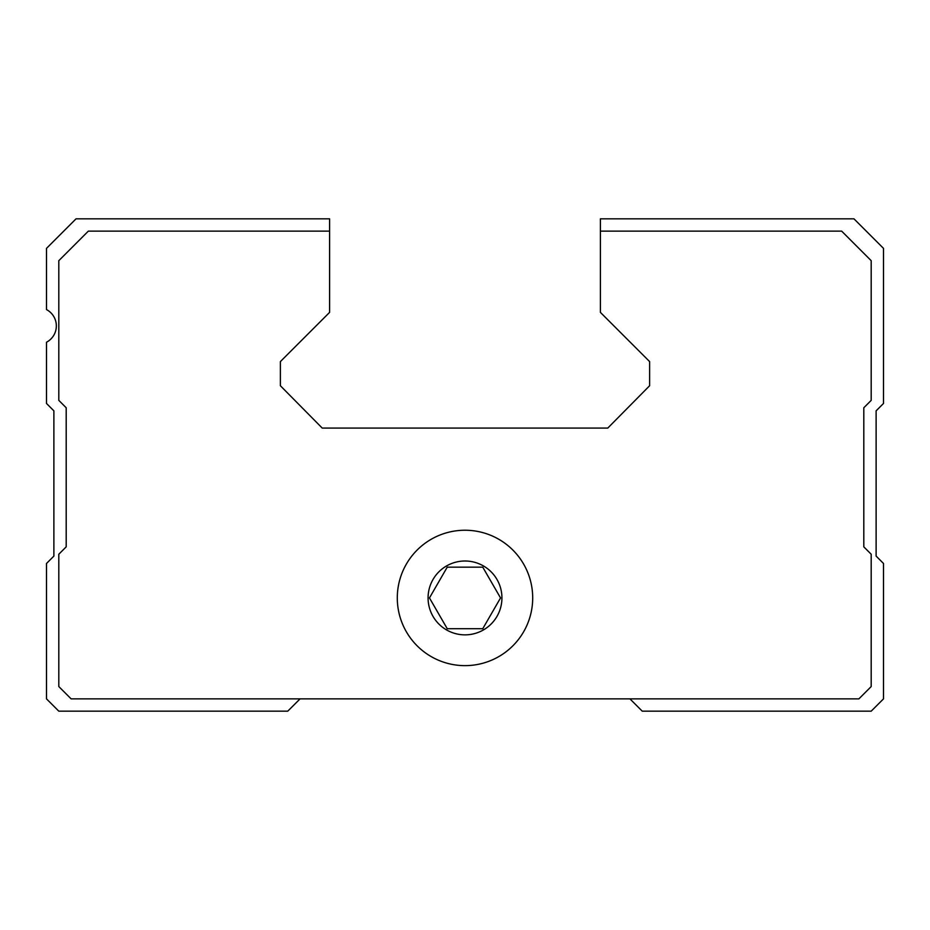 <?xml version="1.0" encoding="UTF-8"?>
<svg xmlns="http://www.w3.org/2000/svg" width="930" height="930" viewBox="0 0 930 930"><rect width="100%" height="100%" fill="white"/><g stroke="black" fill="none" stroke-linecap="round" stroke-linejoin="round"><path stroke-width="1.4" d="M447.237 628.703L482.763 628.703L500.538 597.932L482.763 567.161L447.237 567.161L429.462 597.932L447.237 628.703M428.079 597.932A36.921 36.921 0 0 0 483.461 629.912A36.921 36.921 0 0 0 483.461 565.952A36.921 36.921 0 0 0 428.079 597.932M629.936 698.872L642.246 711.171L871.189 711.171L883.5 698.872L883.5 563.475L876.118 556.082L876.118 410.839L883.5 403.457L883.5 248.368L853.961 218.829L600.396 218.829L600.396 312.375L649.628 361.607L649.628 385.729L607.778 428.079L322.222 428.079L280.372 385.729L280.372 361.607L329.604 312.375L329.604 218.829L76.039 218.829L46.5 248.368L46.5 309.585A18.461 18.461 0 0 1 46.5 342.24L46.5 403.457L53.882 410.839L53.882 556.082L46.5 563.475L46.5 698.872L58.811 711.171L287.754 711.171L300.065 698.872M329.604 231.128L88.35 231.128L58.811 260.679L58.811 400.377L66.193 407.759L66.193 546.852L58.811 554.234L58.811 686.561L71.122 698.872L858.878 698.872L871.189 686.561L871.189 554.234L863.807 546.852L863.807 407.759L871.189 400.377L871.189 260.679L841.65 231.128L600.396 231.128M397.296 597.932A67.704 67.704 0 0 0 498.852 656.568A67.704 67.704 0 0 0 498.852 539.307A67.704 67.704 0 0 0 397.296 597.932"/></g></svg>
